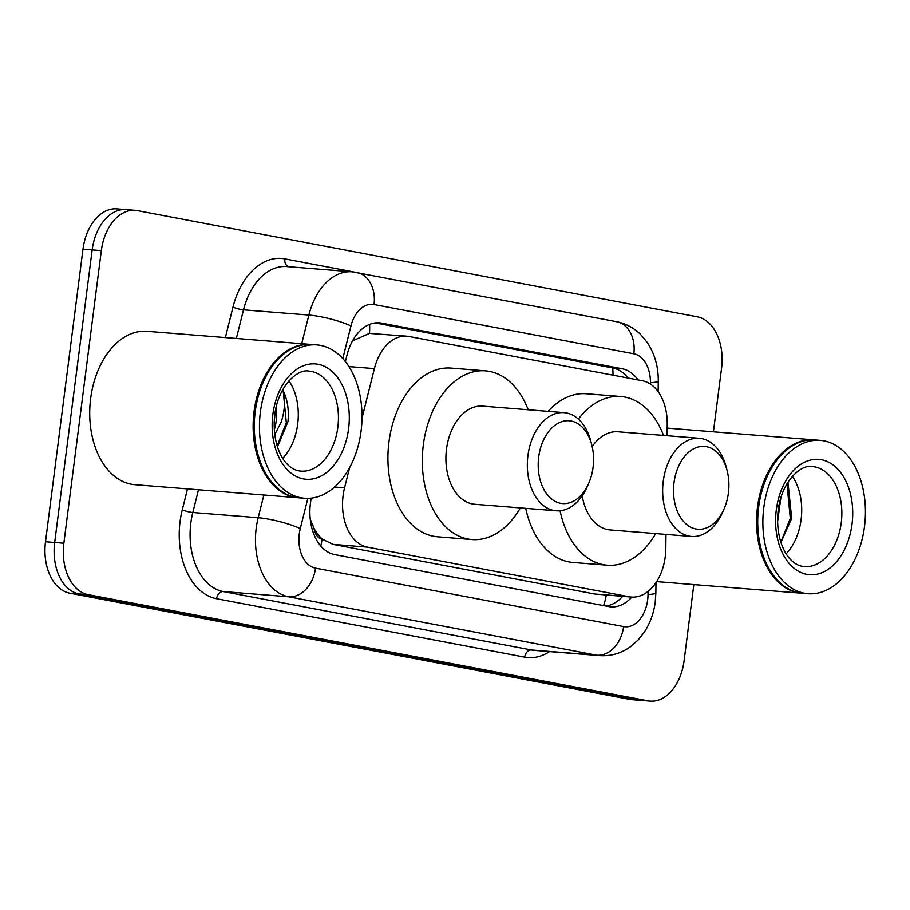 <?xml version="1.0" encoding="UTF-8"?>
<svg xmlns="http://www.w3.org/2000/svg" width="910" height="910" viewBox="0 0 910 910"><rect width="100%" height="100%" fill="white"/><g stroke="black" fill="none" stroke-linecap="round" stroke-linejoin="round"><path stroke-width="1.36" d="M349.622 467.626L344.56 487.84A46.16 30.644 94.6 0 0 343.093 495.688A46.16 30.644 94.6 0 0 367.435 547.137L629.185 596.767A46.16 30.644 94.6 0 0 631.358 597.062A46.16 30.644 94.6 0 0 665.813 548.753L665.972 534.409M310.276 519.337L313.961 528.118A15.39 10.215 94.6 0 0 322.049 539.175A46.16 34.432 100.7 0 1 320.775 546.011M322.049 539.175L322.584 539.277A46.16 30.644 -85.4 0 1 313.961 528.118M667.098 435.719L667.223 424.151A46.16 30.644 94.6 0 0 642.312 380.733L408.977 336.484A46.16 30.644 94.6 0 0 406.793 336.188L369.449 333.401L353.637 340.397M322.584 539.277L332.958 544.373L594.708 594.014L631.358 597.062M406.793 336.188A46.16 30.644 94.6 0 0 374.385 368.618L361.998 418.156M311.277 498.145A46.16 30.644 94.6 0 0 310.435 503.196A46.16 30.644 94.6 0 0 334.789 554.634L608.642 606.572A46.16 30.644 94.6 0 0 610.815 606.856A46.16 30.644 94.6 0 0 631.836 597.096M693.841 584.595L684.081 660.842A46.16 30.644 -85.4 0 1 650.184 701.121A46.16 30.644 -85.4 0 1 648.011 700.825L88.202 594.674A46.16 30.644 -85.4 0 1 63.848 543.225L101.328 250.637A46.16 30.644 -85.4 0 1 135.215 210.346A46.16 30.644 -85.4 0 1 137.399 210.642L697.208 316.794A46.16 30.644 -85.4 0 1 721.562 368.243L713.417 431.818M650.184 701.121L641.015 700.381A46.16 30.644 -85.4 0 1 638.843 700.097L79.022 593.934A46.16 30.644 -85.4 0 1 54.68 542.485L92.16 249.897A46.16 30.644 -85.4 0 1 126.046 209.618A46.16 30.644 -85.4 0 1 128.219 209.903M638.035 379.914A46.16 30.644 94.6 0 0 622.019 368.721L381.54 323.118A46.16 30.644 94.6 0 0 379.368 322.822A46.16 30.644 94.6 0 0 346.949 355.253L345.368 361.623M622.656 596.368A46.16 30.644 -85.4 0 1 605.821 606.037M375.193 322.913L612.839 367.981A46.16 30.644 -85.4 0 1 628.002 378.014M126.046 209.618L116.867 208.879A46.16 30.644 -85.4 0 0 82.981 249.158L45.5 541.757A46.16 30.644 -85.4 0 0 69.854 593.206L629.663 699.358A46.16 30.644 -85.4 0 0 631.836 699.654L641.015 700.381A46.16 30.644 -85.4 0 1 638.843 700.097L79.022 593.934A46.16 30.644 -85.4 0 1 54.68 542.485L92.16 249.897A46.16 30.644 -85.4 0 1 126.046 209.618L135.215 210.346M298.855 497.804A76.929 51.074 -85.4 0 1 298.287 497.759A76.929 51.074 -85.4 0 1 254.072 411.536A76.929 51.074 -85.4 0 1 310.56 344.401A76.929 51.074 -85.4 0 1 311.129 344.446M298.287 497.759L134.851 484.689A76.929 51.074 -85.4 0 1 90.647 398.455A76.929 51.074 -85.4 0 1 147.124 331.32L310.56 344.401M257.496 452.657A76.156 50.562 -85.4 0 1 257.45 452.475A76.156 50.562 -85.4 0 1 255.153 411.673A76.156 50.562 -85.4 0 1 263.036 382.61A76.156 50.562 -85.4 0 1 263.115 382.439M304.588 498.271L299.424 497.861A76.929 51.074 -85.4 0 1 257.541 452.839A76.929 51.074 -85.4 0 1 255.221 411.627A76.929 51.074 -85.4 0 1 263.183 382.268A76.929 51.074 -85.4 0 1 311.698 344.492L316.862 344.901A76.929 51.074 -85.4 0 1 361.065 431.135A76.929 51.074 -85.4 0 1 304.588 498.271A76.929 51.074 -85.4 0 1 260.385 412.037A76.929 51.074 -85.4 0 1 316.862 344.901M288.959 380.869A50.164 33.306 -85.4 0 1 297.684 424.14A50.164 33.306 -85.4 0 1 282.76 458.322M274.149 422.593L275.252 411.627M276.06 407.543A34.785 23.091 -85.4 0 1 276.139 421.307A34.785 23.091 -85.4 0 1 274.274 429.929M277.436 446.855L287.935 421.739C289.118 410.205 287.526 399.82 283.169 390.606C285.421 400.457 284.773 410.922 281.236 421.978L274.729 434.696M277.14 445.911L286.32 422.729L283.169 390.606M593.07 467.33A41.541 27.584 -85.4 0 1 588.77 483.187A41.541 27.584 -85.4 0 1 555.236 501.433A41.541 27.584 -85.4 0 1 538.697 457.025A41.541 27.584 -85.4 0 1 563.586 421.182A41.541 27.584 -85.4 0 1 591.818 445.081A41.541 27.584 -85.4 0 1 593.07 467.33M588.77 483.187L587.28 486.611A49.231 32.692 -85.4 0 1 556.226 510.794A49.231 32.692 -85.4 0 1 527.937 455.603A49.231 32.692 -85.4 0 1 564.075 412.639A49.231 32.692 -85.4 0 1 590.886 441.452L591.818 445.081M564.075 412.639L482.653 406.122A49.231 32.692 94.6 0 0 446.503 449.096A49.231 32.692 94.6 0 0 474.792 504.276L556.226 510.794M520.349 507.928A84.619 56.181 -85.4 0 1 471.971 539.55A84.619 56.181 -85.4 0 1 423.343 444.706A84.619 56.181 -85.4 0 1 485.474 370.848A84.619 56.181 -85.4 0 1 528.198 409.773M471.971 539.55L437.573 536.798A84.619 56.181 -85.4 0 1 388.945 441.953A84.619 56.181 -85.4 0 1 451.064 368.095L485.474 370.848M728.398 492.992A41.541 27.584 -85.4 0 1 724.098 508.849A41.541 27.584 -85.4 0 1 690.553 527.095A41.541 27.584 -85.4 0 1 674.026 482.687A41.541 27.584 -85.4 0 1 698.903 446.833A41.541 27.584 -85.4 0 1 727.147 470.732A41.541 27.584 -85.4 0 1 728.398 492.992M724.098 508.849L722.597 512.273A49.231 32.692 -85.4 0 1 691.543 536.456A49.231 32.692 -85.4 0 1 663.254 481.265A49.231 32.692 -85.4 0 1 699.403 438.301A49.231 32.692 -85.4 0 1 726.214 467.114L727.147 470.732M582.195 495.848A49.231 32.692 94.6 0 0 610.121 529.938L691.543 536.456M655.666 533.59A84.619 56.181 -85.4 0 1 607.3 565.212A84.619 56.181 -85.4 0 1 560.071 510.76M607.3 565.212L572.89 562.46A84.619 56.181 -85.4 0 1 525.741 508.36M699.403 438.301L617.97 431.784A49.231 32.692 94.6 0 0 592.171 446.503M578.385 419.123A84.619 56.181 -85.4 0 1 620.802 396.51A84.619 56.181 -85.4 0 1 663.527 435.435M548.127 411.365A84.619 56.181 -85.4 0 1 586.393 393.757L620.802 396.51M802.29 593.274A76.929 51.074 -85.4 0 1 801.71 593.229A76.929 51.074 -85.4 0 1 757.507 506.995A76.929 51.074 -85.4 0 1 813.984 439.86A76.929 51.074 -85.4 0 1 814.564 439.917M760.919 548.127A76.156 50.562 -85.4 0 1 760.874 547.945A76.156 50.562 -85.4 0 1 758.587 507.143A76.156 50.562 -85.4 0 1 766.47 478.08A76.156 50.562 -85.4 0 1 766.538 477.909M808.023 593.73L802.859 593.32A76.929 51.074 -85.4 0 1 760.965 548.309A76.929 51.074 -85.4 0 1 758.656 507.086A76.929 51.074 -85.4 0 1 766.618 477.739A76.929 51.074 -85.4 0 1 815.133 439.951L820.297 440.372A76.929 51.074 -85.4 0 1 864.5 526.594A76.929 51.074 -85.4 0 1 808.023 593.73A76.929 51.074 -85.4 0 1 763.808 507.507A76.929 51.074 -85.4 0 1 820.297 440.372M792.383 476.328A50.164 33.306 -85.4 0 1 801.107 519.599A50.164 33.306 -85.4 0 1 786.183 553.792M777.561 521.874L780.814 498.02M779.495 503.014A34.785 23.091 -85.4 0 1 779.779 505.403M780.916 542.462L791.689 518.37L787.992 482.471M780.814 542.167L790.301 518.393L786.957 483.824M334.561 487.043L344.56 487.84M369.574 324.392A46.16 34.432 100.7 0 1 369.449 333.401M612.658 367.947A46.16 34.432 100.7 0 1 612.987 375.17M606.265 595.06A46.16 34.432 100.7 0 1 603.603 605.616M332.958 544.373L367.435 547.137M348.883 366.582L374.385 368.618M594.708 594.014L629.185 596.767M307.842 498.373L300.266 528.619A30.769 20.43 94.6 0 0 299.288 533.851A30.769 20.43 94.6 0 0 315.52 568.147L623.623 626.581A30.769 20.43 94.6 0 0 647.658 599.917A30.769 20.43 94.6 0 0 648.034 594.571L648.068 591.398M623.623 626.581A30.769 22.955 -79.3 0 1 596.778 655.223L288.675 596.801A61.539 40.859 -85.4 0 1 256.211 528.198A61.539 40.859 -85.4 0 1 258.178 517.733L192.806 512.501A61.539 40.859 94.6 0 0 190.838 522.966A61.539 40.859 94.6 0 0 223.303 591.568L531.406 649.99A61.539 40.859 94.6 0 0 534.307 650.377L599.679 655.61A61.539 40.859 -85.4 0 1 596.778 655.223L531.406 649.99A7.689 5.733 100.7 0 0 524.695 657.145L216.591 598.723A7.689 5.733 100.7 0 1 223.303 591.568L288.675 596.801A30.769 22.955 -79.3 0 0 315.52 568.147M599.679 655.61C610.815 656.349 621.029 653.426 630.3 646.851L638.046 640.06L644.166 632.359C650.115 623.293 653.812 613.169 655.245 601.988L655.86 593.081A30.769 2.366 -179.3 0 1 648.034 594.571M216.591 598.723A69.24 45.966 -85.4 0 1 180.066 521.555A69.24 45.966 -85.4 0 1 182.284 509.782L187.505 488.897M225.362 337.576L232.983 307.102A69.24 45.966 -85.4 0 1 284.864 258.895L354.047 272.022M549.56 651.594A69.24 45.966 -85.4 0 1 524.695 657.145M101.328 250.637L82.981 249.158M63.848 543.225L45.5 541.757M88.202 594.674L69.854 593.206M648.011 700.825L629.663 699.358M301.711 343.684L308.877 315.053L243.505 309.832L236.338 338.463M650.422 384.088L650.434 382.735A30.769 20.43 94.6 0 0 633.826 353.785L374.021 304.52A30.769 20.43 94.6 0 0 350.964 325.951A30.769 5.608 -166 0 0 308.877 315.053A61.539 40.859 -85.4 0 1 352.09 271.817L286.718 266.584A61.539 40.859 94.6 0 0 243.505 309.832A7.689 1.399 14 0 1 232.983 307.102M300.266 528.619A30.769 5.608 -166 0 0 258.178 517.733L263.866 495.006M198.494 489.773L192.806 512.501A7.689 1.399 14 0 1 182.284 509.782M350.964 325.951L342.797 358.597M288.481 266.732A7.689 5.733 100.7 0 1 284.864 258.895M658.146 391.675L658.271 381.245A30.769 2.366 -179.3 0 1 650.434 382.735M633.826 353.785A30.769 22.955 -79.3 0 0 616.627 321.719L352.09 271.817M374.021 304.52A30.769 22.955 -79.3 0 0 356.822 272.454M377.172 322.766L381.54 323.118M612.839 367.981L622.019 368.721M337.826 427.347A50.164 33.306 -85.4 0 1 300.994 471.13C283.749 469.981 271.396 444.433 274.763 414.926C278.016 386.033 297.707 368.436 308.99 371.121A50.164 33.306 -85.4 0 1 337.826 427.347M348.587 428.769A57.865 38.413 -85.4 0 1 303.383 478.899A57.865 38.413 -85.4 0 1 272.863 414.403A57.865 38.413 -85.4 0 1 318.068 364.273A57.865 38.413 -85.4 0 1 348.587 428.769M841.249 522.818A50.164 33.306 -85.4 0 1 804.417 566.6C787.173 565.44 774.819 539.903 778.187 510.385C781.451 481.504 801.141 463.895 812.425 466.58A50.164 33.306 -85.4 0 1 841.249 522.818M852.022 524.228A57.865 38.413 -85.4 0 1 806.817 574.358A57.865 38.413 -85.4 0 1 776.298 509.873A57.865 38.413 -85.4 0 1 821.503 459.743A57.865 38.413 -85.4 0 1 852.022 524.228M658.271 381.245C658.431 366.923 654.802 354.058 647.385 342.661L640.799 334.675C633.963 327.896 625.909 323.573 616.627 321.719M655.86 593.081L655.985 582.65M51.085 498.134L53.576 479.081M801.71 593.229L656.656 581.615M813.984 439.86L667.178 428.11"/></g></svg>
